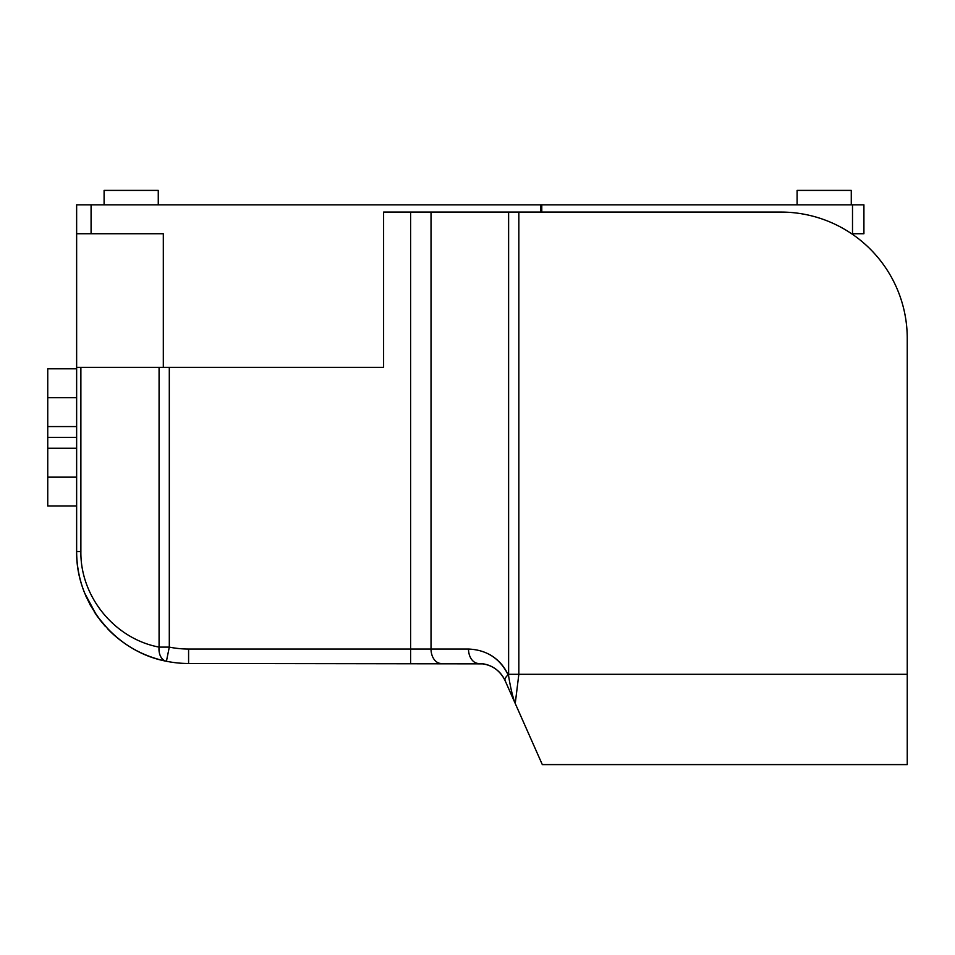 <?xml version="1.0" encoding="UTF-8"?>
<svg xmlns="http://www.w3.org/2000/svg" width="955" height="955" viewBox="0 0 955 955"><rect width="100%" height="100%" fill="white"/><g stroke="black" fill="none" stroke-linecap="round" stroke-linejoin="round"><path stroke-width="1.43" d="M76.639 368.797L47.75 368.797L47.75 506.031L76.639 506.031M76.639 437.414L47.75 437.414M76.639 397.686L47.75 397.686M76.639 426.575L47.75 426.575M76.639 448.253L47.75 448.253M76.639 477.142L47.75 477.142M383.6 212.07L431.027 212.07L383.6 212.07L383.6 367.353L383.6 212.07M851.621 233.736L863.917 233.736L863.917 204.847L76.639 204.847L76.639 233.736L163.317 233.736L163.317 367.353L383.6 367.353L169.298 367.353L169.298 647.108L159.079 647.108A14.444 10.111 101.4 0 0 166.433 661.266L169.298 647.108A97.506 97.506 0 0 0 188.589 649.042L188.589 663.486L483.349 663.856M158.267 204.847L158.267 190.403L104.095 190.403L104.095 204.847M851.275 204.847L851.275 190.403L797.103 190.403L797.103 204.847M163.317 367.353L76.639 367.353L76.639 204.847M108.44 629.691L107.712 628.939M84.159 591.873L83.885 591.169C79.086 578.36 76.675 565.169 76.639 551.536C75.887 603.369 115.483 651.752 166.433 661.266A111.95 111.95 0 0 0 188.589 663.486M483.397 663.868L484.758 664.131M485.892 664.394L487.229 664.764L485.892 664.394M485.809 664.37L481.881 663.665M489.951 665.766L490.142 665.838C496.994 668.906 501.984 673.848 505.123 680.676A14.444 5.42 -23.9 0 1 508.12 674.815C499.966 658.461 486.764 649.866 468.499 649.042A14.444 10.219 90 0 0 478.706 663.486C490.882 664.035 499.692 669.765 505.123 680.676L515.234 703.489L518.84 674.314L508.621 674.314L508.609 675.925C510.424 687.254 512.537 696.231 514.948 702.844L542.309 764.597L907.25 764.597L907.25 674.314L518.84 674.314L518.84 212.07L431.027 212.07L431.027 649.042A14.444 10.219 90 0 0 441.246 663.486L461.253 663.486M484.448 664.059L478.706 663.486M84.553 592.888L96.467 615.139M97.876 617.133L109.145 630.407C125.201 646.332 144.3 656.622 166.433 661.266M97.219 616.214L94.306 611.892M90.749 605.936L89.782 604.157M76.639 367.353L76.639 551.536L80.877 551.536L80.877 367.353L159.079 367.353L159.079 647.108C114.696 638.823 80.22 596.672 80.877 551.536M907.25 674.314L907.25 338.464A126.394 126.394 0 0 0 780.856 212.07L518.84 212.07M542.309 764.597L515.234 703.489M489.593 665.611L488.112 665.062M105.169 626.193L100 619.974M97.768 616.99L97.291 616.321M86.356 597.138L85.843 595.992M490.142 654.832C498.235 659.595 504.228 666.268 508.12 674.815L508.609 675.925C510.424 687.254 512.537 696.231 514.948 702.844M540.637 204.847L540.637 212.07M91.083 204.847L91.083 233.736M852.505 204.847L852.505 233.736M541.783 204.847L541.783 212.07M410.602 212.07L410.602 649.042L188.589 649.042M468.499 649.042L410.602 649.042L410.602 663.486M508.621 212.07L508.621 674.314"/></g></svg>
